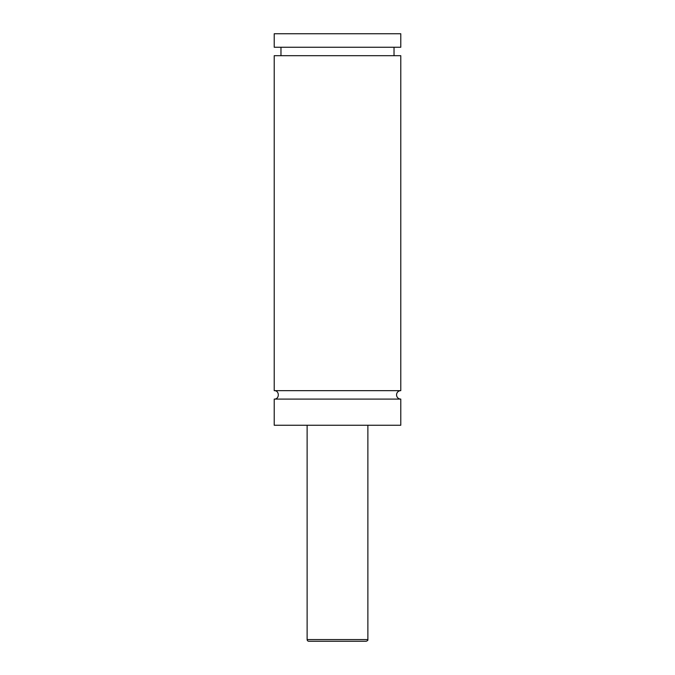 <?xml version="1.0" encoding="UTF-8"?>
<svg xmlns="http://www.w3.org/2000/svg" width="675" height="675" viewBox="0 0 675 675"><rect width="100%" height="100%" fill="white"/><g stroke="black" fill="none" stroke-linecap="round" stroke-linejoin="round"><path stroke-width="1.01" d="M274.219 399.094C279.661 399.355 279.661 390.395 274.219 390.656L400.781 390.656A4.219 4.219 0 0 0 396.562 394.875A4.219 4.219 0 0 0 400.781 399.094L400.781 425.25L274.219 425.25L274.219 399.094L400.781 399.094M366.188 641.25L308.812 641.25A1.688 1.688 0 0 1 307.125 639.562L367.875 639.562C368.12 640.212 367.554 640.769 366.188 641.25M367.875 425.25L367.875 639.562M274.219 390.656L274.219 55.688L400.781 55.688L400.781 390.656M274.219 33.75L400.781 33.75L400.781 47.25L274.219 47.25L274.219 33.75M307.125 639.562L307.125 425.25M394.031 55.688L394.031 47.25M280.969 55.688L280.969 47.25"/></g></svg>

